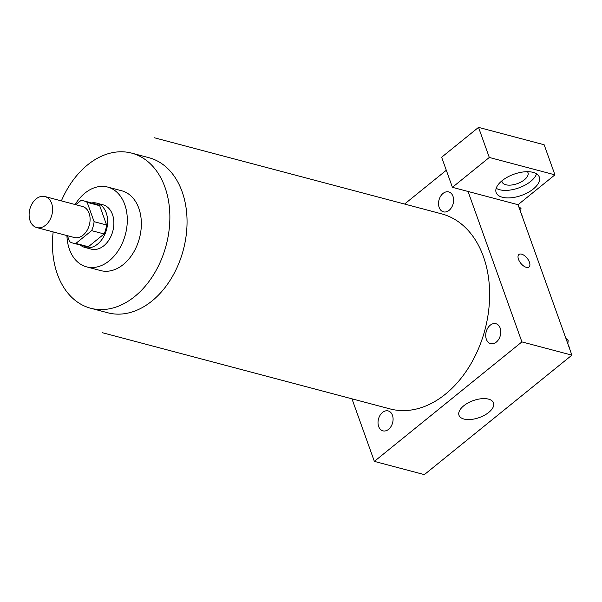 <?xml version="1.0" encoding="UTF-8"?>
<svg xmlns="http://www.w3.org/2000/svg" width="602" height="602" viewBox="0 0 602 602"><rect width="100%" height="100%" fill="white"/><g stroke="black" fill="none" stroke-linecap="round" stroke-linejoin="round"><path stroke-width="0.9" d="M30.1 220.768A16.051 11.385 104.8 0 1 32.327 203.325A16.051 11.385 104.8 0 1 44.969 196.545A16.051 11.385 104.8 0 1 51.862 214.974A16.051 11.385 104.8 0 1 36.752 227.571A16.051 11.385 104.8 0 1 30.1 220.768M44.969 196.545L82.466 206.478A16.051 11.385 104.8 0 1 89.359 224.907A16.051 11.385 104.8 0 1 74.242 237.504L36.752 227.571M83.934 200.925L96.433 204.236A21.792 15.456 104.8 0 1 99.691 205.696L106.599 224.997A21.792 15.456 104.8 0 1 104.123 233.96L88.351 246.73L75.852 243.419L91.624 230.649A21.792 15.456 104.8 0 0 94.108 221.686L87.192 202.385A21.792 15.456 104.8 0 0 83.934 200.925A21.792 15.456 104.8 0 0 80.856 200.564L75.747 204.695M67.401 235.691L69.516 241.598A21.792 15.456 104.8 0 0 72.774 243.05A21.792 15.456 104.8 0 0 75.852 243.419M88.351 246.73A21.792 15.456 104.8 0 1 85.273 246.361L72.774 243.05M80.382 245.067A22.929 16.262 -75.2 0 0 84.98 247.467A22.929 16.262 -75.2 0 0 106.569 229.467A22.929 16.262 -75.2 0 0 96.726 203.137A22.929 16.262 -75.2 0 0 91.542 202.942M96.726 203.137L102.972 204.793A22.929 16.262 104.8 0 1 112.822 231.123A22.929 16.262 104.8 0 1 91.233 249.123L84.98 247.467M104.123 233.96L91.624 230.649M99.691 205.696L87.192 202.385M106.599 224.997L94.108 221.686M66.927 235.563A41.267 29.272 -75.2 0 0 86.537 266.852A41.267 29.272 -75.2 0 0 125.397 234.449A41.267 29.272 -75.2 0 0 107.668 187.064A41.267 29.272 -75.2 0 0 84.98 193.107A41.267 29.272 -75.2 0 0 75.145 204.537M86.537 266.852L100.594 270.576A41.267 29.272 -75.2 0 0 139.453 238.174A41.267 29.272 -75.2 0 0 121.732 190.789L107.668 187.064M53.164 231.92A80.224 56.904 -75.2 0 0 90.624 308.232A80.224 56.904 -75.2 0 0 166.167 245.255A80.224 56.904 -75.2 0 0 131.703 153.134A80.224 56.904 -75.2 0 0 87.599 164.88A80.224 56.904 -75.2 0 0 61.381 200.895M154.18 137.723L441.642 213.868A100.88 71.548 104.8 0 1 484.979 329.7A100.88 71.548 104.8 0 1 389.983 408.893L102.521 332.748M486.348 339.265A10.309 7.314 104.8 0 1 494.091 323.545A10.309 7.314 104.8 0 1 499.336 338.189A10.309 7.314 104.8 0 1 486.348 339.265M392.459 415.29A10.309 7.314 -75.2 0 0 379.478 416.358A10.309 7.314 -75.2 0 0 384.716 431.002A10.309 7.314 -75.2 0 0 392.459 415.29M404.574 204.048L446.308 170.261M351.959 398.825L374.361 461.38L521.904 341.906L468.04 191.466L452.418 187.327L489.306 157.461L554.924 174.843L518.036 204.71L468.04 191.466M439.167 207.479A10.309 7.314 104.8 0 1 446.91 191.76A10.309 7.314 104.8 0 1 452.155 206.403A10.309 7.314 104.8 0 1 439.167 207.479M452.418 187.327L441.642 157.242L478.53 127.376L544.148 144.758L554.924 174.843M527.457 171.698A13.756 6.75 -19.7 0 1 527.984 172.654A13.756 6.75 -19.7 0 1 521.151 181.932A13.756 6.75 -19.7 0 1 505.815 184.754A13.756 6.75 -19.7 0 1 502.083 181.924A13.756 6.75 -19.7 0 1 501.887 180.856M496.206 188.275A22.929 11.257 160.3 0 0 518.834 187.884A22.929 11.257 160.3 0 0 536.563 173.827M502.106 180.675A22.929 11.257 -19.7 0 1 524.237 171.856A22.929 11.257 -19.7 0 1 539.317 177.086A22.929 11.257 -19.7 0 1 521.528 195.409A22.929 11.257 -19.7 0 1 496.146 192.542A22.929 11.257 -19.7 0 1 502.106 180.675M489.306 157.461L478.53 127.376M374.361 461.38L424.35 474.624L571.9 355.15L518.036 204.71M488.553 399.141A18.338 9.007 -19.7 0 1 493.52 402.911A18.338 9.007 -19.7 0 1 479.29 417.57A18.338 9.007 -19.7 0 1 458.987 415.275A18.338 9.007 -19.7 0 1 468.1 402.904A18.338 9.007 -19.7 0 1 488.553 399.141M571.9 355.15L521.904 341.906M526.314 267.333A8.022 4.056 -129 0 1 519.443 261.328A8.022 4.056 -129 0 1 518.909 254.511A8.022 4.056 -129 0 1 527.111 258.198A8.022 4.056 -129 0 1 529.007 266.987A8.022 4.056 -129 0 1 526.314 267.333M529.007 266.987A8.022 4.056 51 0 0 527.111 258.198A8.022 4.056 51 0 0 518.909 254.518M567.867 343.892L568.175 340.16L565.933 338.49M568.175 340.16L566.362 339.678M568.145 344.668A10.309 7.314 104.8 0 1 569.387 348.137M520.685 212.107L520.993 208.375L518.751 206.704M520.993 208.375L519.172 207.893M520.956 212.882A10.309 7.314 104.8 0 1 522.197 216.351M131.703 153.134L148.89 157.686A80.224 56.904 104.8 0 1 183.354 249.807A80.224 56.904 104.8 0 1 107.803 312.784L90.624 308.232"/></g></svg>
